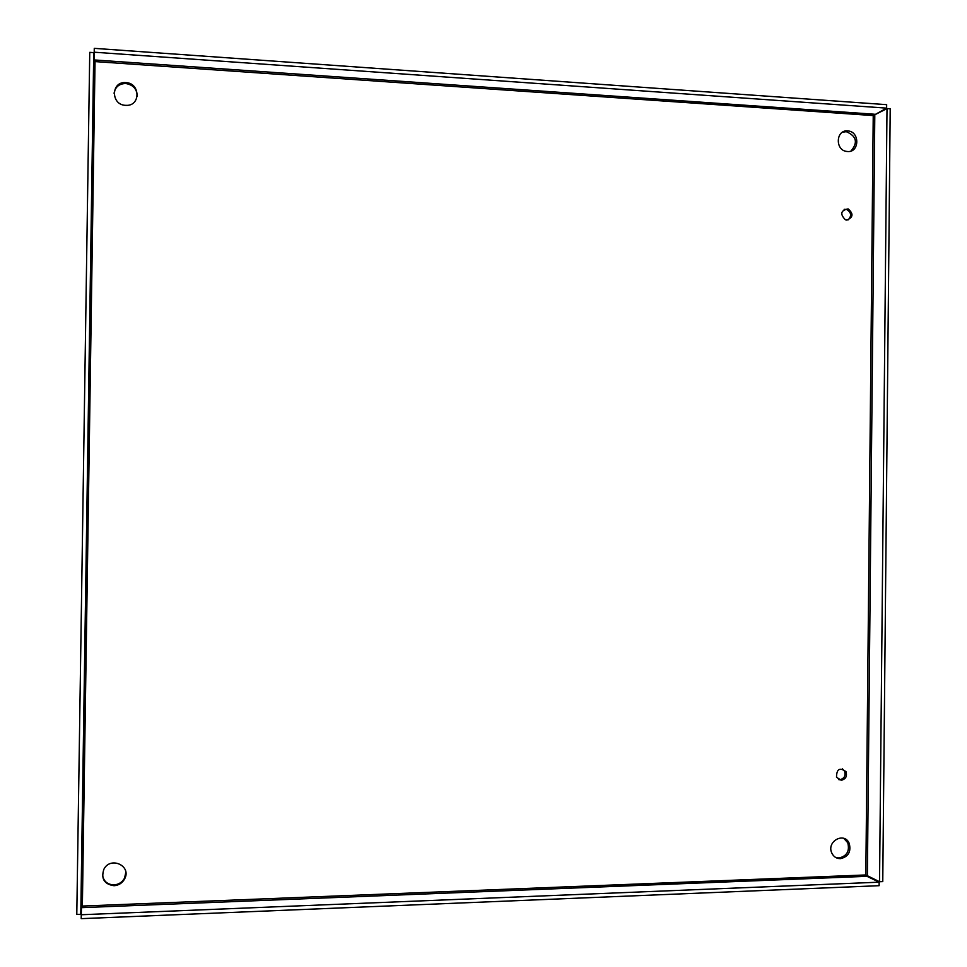 <?xml version="1.0" encoding="UTF-8"?>
<svg xmlns="http://www.w3.org/2000/svg" width="967" height="967" viewBox="0 0 967 967"><rect width="100%" height="100%" fill="white"/><g stroke="black" fill="none" stroke-linecap="round" stroke-linejoin="round"><path stroke-width="1.45" d="M838.691 779.632L839.779 779.728C844.276 778.665 845.859 775.8 844.542 771.134L842.354 768.838M841.23 780.26L836.528 777.299C836.564 769.019 839.719 767.133 845.992 771.654C847.31 776.332 845.726 779.197 841.23 780.26M848.011 219.993C851.854 216.016 851.407 212.498 846.657 209.452L844.143 209.331M846.79 220.077L845.412 219.811C839.815 214.045 840.71 210.407 848.107 208.884C853.68 213.695 853.232 217.43 846.79 220.077M835.633 857.451L839.005 857.995C846.923 856.097 849.848 851.008 847.757 842.728L843.804 838.365M840.444 858.672C836.455 858.636 833.554 856.738 831.765 852.954C826.326 841.387 844.384 831.523 849.219 843.381C851.311 851.685 848.385 856.786 840.444 858.672M102.442 874.688C103.433 881.167 107.277 884.575 113.973 884.902C118.723 884.527 122.265 882.267 124.574 878.096L125.819 872.319M114.021 885.724C104.255 884.237 100.858 878.773 103.856 869.321C110.431 855.928 131.863 865.852 124.634 878.894C122.326 883.076 118.784 885.349 114.021 885.724M137.254 96.168C136.927 88.964 133.083 84.745 125.746 83.525C119.11 83.694 115.218 86.945 114.07 93.291M125.565 105.33C110.637 104.944 110.891 81.18 125.819 82.63C140.348 82.932 140.856 105.935 126.314 105.355L125.565 105.33M850.972 151.021C858.128 142.572 856.569 136.117 846.294 131.657L842.487 132.213M847.467 151.517L846.814 151.444C834.872 150.332 835.814 129.518 847.745 130.932C859.977 131.367 859.687 152.786 847.467 151.517M81.482 907.662L82.364 906.055L81.023 907.227L80.793 914.298L93.739 52.629L93.739 60.365L95.032 61.586L94.21 59.942L94.21 52.206L886.63 108.135L873.237 115.569L887.005 108.57L879.535 881.747L865.828 874.954L867 876.32L879.16 882.182L81.264 914.746L81.482 907.662L867 876.32M879.16 882.182L879.124 885.687L81.204 918.65L81.264 914.746M887.005 108.57L890.208 108.8L882.762 881.614L879.535 881.747M94.21 52.206L94.27 48.35L886.666 104.666L886.63 108.135M80.793 914.298L76.792 914.468L89.75 52.351L93.739 52.629M82.364 906.055L865.828 874.954L873.237 115.569L95.032 61.586L82.364 906.055M874.797 114.662L867.375 875.897M94.21 59.942L874.422 114.227M81.023 907.227L93.739 60.365M845.992 771.654L844.542 771.134M848.107 208.884L846.657 209.452M849.219 843.381L847.757 842.728M124.634 878.894L124.574 878.096M125.819 82.63L125.746 83.525M847.745 130.932L846.294 131.657"/></g></svg>

